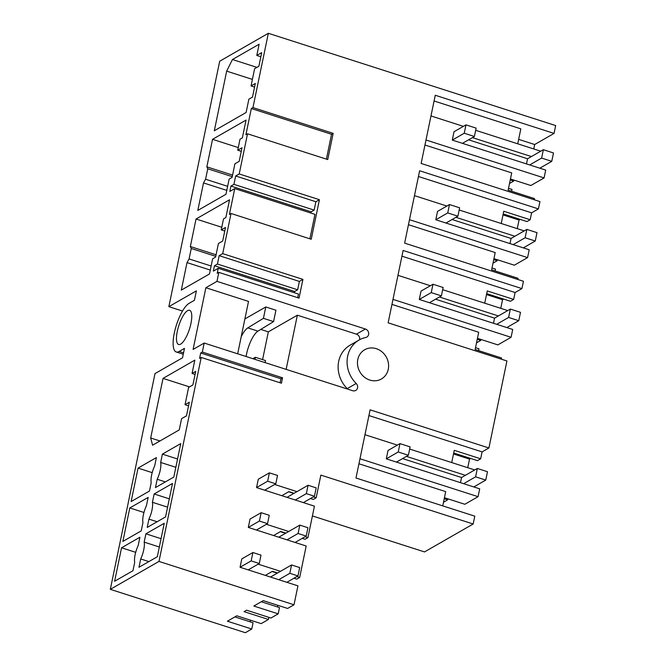 <?xml version="1.0" encoding="UTF-8"?>
<svg xmlns="http://www.w3.org/2000/svg" width="666" height="666" viewBox="0 0 666 666"><rect width="100%" height="100%" fill="white"/><g stroke="black" fill="none" stroke-linecap="round" stroke-linejoin="round"><path stroke-width="1" d="M472.419 137.621L531.401 156.56L543.348 149.7L553.504 152.964L551.764 161.33L541.616 158.067L543.348 149.7M430.977 115.951L463.378 126.357M475.682 130.303L540.742 151.199M425.999 140.002L544.08 177.922L545.704 170.08L539.818 168.19L551.764 161.33M462.454 143.348L474.4 136.488L476.132 128.122L465.984 124.858L454.029 131.718L452.297 140.085L539.818 168.19M510.447 178.963L530.852 185.514L544.08 177.922M534.29 199.775L534.532 198.61L508.133 190.126L511.713 172.877L424.958 145.022M518.648 139.377L534.681 144.522L554.054 133.408L435.264 95.263L421.137 163.445L539.935 201.59L538.419 208.908L419.622 170.771L404.637 243.132L523.434 281.277L521.919 288.603L403.121 250.458L388.136 322.827L506.926 360.964L488.911 447.977L370.113 409.831L355.994 478.013L474.791 516.158L473.168 524L320.862 475.099L316.167 497.793L313.336 496.886M468.581 139.827L527.555 158.766L531.401 156.56M509.515 183.475L513.727 181.06L513.927 180.078M434.074 100.991L520.829 128.846L517.732 143.806M534.681 144.522L533.766 148.959M554.054 133.408L555.677 125.566L268.34 33.3L252.955 107.592L333.166 133.35L327.739 159.557L247.527 133.799L239.211 173.943L235.664 175.982L233.933 184.349L230.944 186.064L229.837 191.417L234.748 188.603L229.404 214.419L231.027 213.486L311.238 239.244L319.422 199.7L239.211 173.943M231.027 213.486L222.71 253.638L219.164 255.669L217.432 264.036L214.444 265.751L213.336 271.104L218.24 268.29L217.208 273.301L218.831 272.369L299.042 298.118L302.922 279.387L222.71 253.638M218.831 272.369L216.966 281.36L365.401 329.021L356.435 334.166L297.361 315.193L286.139 369.372M237.67 353.812L248.518 301.423L205.877 287.729L193.098 349.425L204.196 343.057L352.622 390.717A4.487 4.038 60.1 0 0 355.727 390.434A4.487 4.038 60.1 0 0 356.185 383.483A28.064 25.225 60.1 0 1 359.066 340.035A28.064 25.225 60.1 0 1 365.709 337.504A4.487 4.038 60.1 0 0 366.766 337.096A4.487 4.038 60.1 0 0 368.623 332.817A4.487 4.038 60.1 0 0 365.401 329.021M204.196 343.057L202.331 352.056L282.542 377.805L281.427 383.208L201.215 357.451L158.974 561.421L110.323 589.343L155.003 373.593L182.526 357.8L184.474 348.385L179.137 351.448L183.55 352.863M297.96 575.932L289.835 573.318L291.566 564.951L299.692 567.565L297.96 575.932L286.863 582.3L297.935 585.847L294.014 604.778L158.974 561.421M286.863 582.3L240.06 567.265L251.157 560.897L252.889 552.53L241.791 558.899L240.06 567.265M270.504 577.047L280.478 571.32L258.15 564.152M306.21 536.088L298.085 533.474L299.825 525.108L307.942 527.722L306.21 536.088L295.113 542.449L306.185 546.003L299.667 577.48L296.836 576.573M295.113 542.449L248.31 527.422L259.407 521.053L261.139 512.687L250.041 519.055L248.31 527.422M278.754 537.196L288.728 531.476L266.4 524.308M314.46 496.237L306.343 493.631L308.075 485.264L316.192 487.87L314.46 496.237L303.363 502.605L314.435 506.16L307.917 537.637L305.086 536.729M303.363 502.605L256.56 487.579L267.657 481.21L269.389 472.843L258.291 479.212L256.56 487.579M287.004 497.352L296.978 491.633L274.65 484.465M369.788 380.061A16.833 15.135 60.1 0 0 381.418 378.971A16.833 15.135 60.1 0 0 388.361 362.945A16.833 15.135 60.1 0 0 376.282 348.684A16.833 15.135 60.1 0 0 364.652 349.767A16.833 15.135 60.1 0 0 357.709 365.8A16.833 15.135 60.1 0 0 369.788 380.061M252.955 107.592L251.332 108.525L331.543 134.282L333.166 133.35M331.543 134.282L326.398 159.124M251.332 108.525L245.904 134.732L247.527 133.799M503.205 213.944L526.956 221.57L530.161 219.73L531.593 212.829L538.419 208.908M520.163 219.389L519.047 220.03L517.257 228.646M493.015 263.17L497.219 260.747L497.427 259.765M256.793 55.453L259.124 44.214L232.451 59.515L226.665 71.137L214.319 130.744L246.112 112.496L248.876 99.167L252.497 97.078L255.319 83.483L251.049 85.939L254.62 68.681L258.891 66.234L261.705 52.639L256.793 55.453L260.847 56.752M251.049 85.939L254.57 87.071M226.665 71.137L252.397 79.396M232.451 59.515L256.901 67.366M508.516 188.311L511.996 189.427L511.613 191.25M510.248 179.945L513.727 181.06M202.331 352.056L200.707 352.988L199.584 358.383L201.215 357.451M205.877 287.729L216.966 281.36M268.34 33.3L219.688 61.222L168.856 306.668L196.387 290.867L194.439 300.283L189.102 303.338A25.816 8.059 -72.2 0 0 174.309 333.025A25.816 8.059 -72.2 0 0 176.232 351.973A25.816 8.059 -72.2 0 0 179.137 351.448M129.803 507.942L122.869 541.408L141.225 530.877L142.949 522.56A13.47 4.204 -72.2 0 1 146.428 505.727L148.152 497.41L129.803 507.942L143.948 512.487M185.04 404.687L188.611 387.437L192.882 384.981L195.696 371.387L192.066 373.468L194.83 360.14L163.037 378.388L150.691 437.995L152.581 445.204L179.254 429.895L181.585 418.656L186.488 415.834L189.302 402.239L185.04 404.687L188.561 405.819M221.237 229.887L225.508 227.439L222.685 241.034L218.423 243.481L215.609 257.076L212.621 258.791L209.482 273.959L181.31 290.118L187.013 262.604L189.086 258.932L191.25 248.476L190.343 246.528L196.037 219.006L229.537 199.783L225.857 217.557L223.51 218.906L221.237 229.887L224.767 231.019M203.513 182.917L205.586 179.246L207.75 168.789L206.843 166.841L212.537 139.319L246.045 120.096L242.357 137.87L240.01 139.219L237.737 150.2L242.008 147.752L239.194 161.347L234.923 163.794L232.109 177.389L229.121 179.104L225.982 194.264L197.81 210.431L203.513 182.917L226.781 190.384M187.587 310.664A17.957 5.603 -72.2 0 0 177.955 328.513A17.957 5.603 -72.2 0 0 178.63 344.497A17.957 5.603 -72.2 0 0 180.653 344.131A17.957 5.603 -72.2 0 0 190.285 326.273A17.957 5.603 -72.2 0 0 189.61 310.298A17.957 5.603 -72.2 0 0 187.587 310.664M157.184 479.279L155.469 487.595L173.818 477.064L180.744 443.598L162.396 454.129L160.673 462.445A13.47 4.204 -72.2 0 1 157.184 479.279L165.376 481.909M131.127 501.565L138.053 468.098L156.402 457.567L154.687 465.884A13.47 4.204 -72.2 0 0 151.199 482.717L149.475 491.033L131.127 501.565M145.896 533.816L164.244 523.285L157.318 556.751L138.961 567.282L140.684 558.965A13.47 4.204 -72.2 0 0 144.172 542.132L145.896 533.816L161.055 538.686M121.553 547.785L114.619 581.252L132.975 570.72L134.69 562.404A13.47 4.204 -72.2 0 1 138.178 545.571L139.902 537.254L121.553 547.785L135.697 552.33M172.494 483.441L154.146 493.972L152.422 502.289A13.47 4.204 -72.2 0 1 148.934 519.122L147.211 527.439L165.568 516.908L172.494 483.441M168.856 306.668L182.501 311.047M312.412 515.934L424.517 551.923L473.168 524M294.014 604.778L287.612 608.449L263.245 600.632L253.829 606.035L278.197 613.852L270.937 618.023L246.57 610.198L244.064 611.638L268.431 619.463L261.172 623.626L236.805 615.8L227.397 621.203L251.765 629.029L245.363 632.7L110.323 589.343M234.748 188.603L314.96 214.36L309.89 238.811M230.944 186.064L311.155 211.821L310.905 213.053M311.155 211.821L314.144 210.106L315.875 201.74L319.422 199.7M233.933 184.349L314.144 210.106M235.664 175.982L315.875 201.74M205.586 179.246L227.622 186.322M207.75 168.789L232.259 176.656M206.843 166.841L232.584 175.1M212.537 139.319L238.278 147.586M237.737 150.2L241.267 151.332M486.704 293.631L510.456 301.257L513.661 299.417L515.084 292.516L521.919 288.603M503.663 299.076L502.539 299.717L500.757 308.333M476.506 342.857L480.719 340.443L480.927 339.46M517.79 279.47L518.031 278.296L491.633 269.822L495.204 252.564L408.458 224.708M531.593 212.829L418.439 176.498M493.747 259.632L497.219 260.747M519.047 220.03L503.013 214.885M501.223 223.493L503.762 211.255L530.161 219.73M409.49 219.697L527.58 257.609L514.352 265.201L493.947 258.649M445.945 223.035L457.9 216.175L459.632 207.809L449.475 204.554L437.529 211.405L435.797 219.772L529.204 249.767L527.58 257.609M492.007 267.998L495.487 269.114L495.113 270.937M455.919 217.316L514.893 236.247L526.848 229.395L536.996 232.65L535.264 241.017L525.116 237.762L526.848 229.395M414.477 195.638L446.878 206.044M459.182 209.998L524.242 230.886M452.081 219.514L511.055 238.453L514.893 236.247M218.24 268.29L298.451 294.047L297.702 297.685M214.444 265.751L294.655 291.508L294.397 292.74M294.655 291.508L297.644 289.793L299.375 281.427L302.922 279.387M217.432 264.036L297.644 289.793M219.164 255.669L299.375 281.427M187.013 262.604L210.281 270.071M189.086 258.932L211.122 266.009M191.25 248.476L215.759 256.343M190.343 246.528L216.075 254.795M196.037 219.006L221.778 227.273M443.506 502.231L447.718 499.816L447.918 498.834M501.29 359.157L501.531 357.983L475.133 349.508L478.704 332.251L391.949 304.395M453.696 453.005L477.455 460.631L480.652 458.799L482.084 451.898L488.911 447.977M470.654 458.449L469.538 459.099L467.748 467.707M515.084 292.516L401.939 256.185M477.239 339.319L480.719 340.443M502.539 299.717L486.505 294.572M484.723 303.188L487.262 290.942L513.661 299.417M392.99 299.384L511.08 337.296L497.852 344.888L477.447 338.336M429.445 302.722L441.392 295.862L443.131 287.496L432.975 284.24L421.029 291.1L419.289 299.459L512.703 329.454L511.08 337.296M475.507 347.685L478.987 348.801L478.613 350.624M439.418 297.003L498.393 315.942L510.339 309.082L520.496 312.337L518.764 320.704L508.608 317.449L510.339 309.082M397.968 275.333L430.369 285.731M442.674 289.685L507.742 310.572M435.572 299.209L494.555 318.14L498.393 315.942M200.707 352.988L280.919 378.746L280.078 382.775M150.691 437.995L159.957 440.967M163.037 378.388L189.544 386.896M192.066 373.468L195.063 374.434M442.748 505.877L445.696 491.625L358.949 463.769M359.981 458.757L478.071 496.678L464.843 504.27L444.438 497.718M482.084 451.898L368.931 415.559M444.239 498.701L447.718 499.816M280.919 378.746L282.542 377.805M451.723 462.562L454.254 450.324L480.652 458.799M469.538 459.099L453.504 453.946M364.968 434.707L397.369 445.113M409.673 449.059L474.733 469.955M396.437 462.096L408.391 455.244L410.123 446.878L399.966 443.614L388.02 450.474L386.288 458.841L479.695 488.836L478.071 496.678M406.41 456.377L465.384 475.316L477.339 468.456L487.487 471.719L485.755 480.086L475.607 476.823L477.339 468.456M402.572 458.583L461.546 477.522L465.384 475.316M246.087 356.51A20.205 6.31 -72.2 0 1 257.942 331.144L247.794 327.888A20.205 6.31 -72.2 0 0 241.209 336.73M252.797 358.666L255.353 357.292L265.509 360.556L265.085 362.612M244.888 318.947L265.776 306.959L275.932 310.223L273.576 321.586L257.942 331.144M265.776 306.959L263.428 318.331L273.576 321.586M247.794 327.888L263.428 318.331M254.928 359.349L255.353 357.292M262.587 359.615L268.34 331.843L260.772 329.42M268.34 331.843L297.361 315.193M347.669 389.127A4.487 4.038 60.1 0 0 347.219 388.619A28.064 25.225 -119.9 0 1 350.108 345.179L359.066 340.035M359.615 339.727A4.487 4.038 60.1 0 0 356.435 334.166M299.667 577.48L296.803 579.129L293.972 578.213M140.684 558.965L148.868 561.596M159.332 547.002L144.172 542.132M277.847 605.319L277.506 606.942M277.264 573.16L272.086 571.503M251.765 629.029L253.063 622.752L234.873 616.907M250.474 620.188L250.133 621.811M268.431 619.463L268.864 617.357M278.197 613.852L279.495 607.583L261.305 601.739M277.614 572.96L272.436 571.303L265.326 575.382M148.934 519.122L157.126 521.753M167.582 507.159L152.422 502.289M154.146 493.972L169.306 498.842M307.917 537.637L305.053 539.277L302.222 538.369M285.864 533.116L280.686 531.46L273.576 535.539M285.523 533.316L280.344 531.659M138.053 468.098L152.198 472.644M175.841 467.307L160.673 462.445M162.396 454.129L177.556 458.999M316.167 497.793L313.311 499.433L310.481 498.526M294.114 493.273L288.936 491.616L281.826 495.695M293.831 493.439L288.653 491.774M529.67 164.927L541.616 158.067M474.4 136.488L464.244 133.225L452.297 140.085M465.984 124.858L464.244 133.225M526.49 163.911L527.555 158.766M523.318 247.877L535.264 241.017M513.161 244.613L525.116 237.762M457.9 216.175L447.743 212.92L435.797 219.772M449.475 204.554L447.743 212.92M509.99 243.598L511.055 238.453M506.818 327.564L518.764 320.704M496.661 324.309L508.608 317.449M441.392 295.862L431.243 292.607L419.289 299.459M432.975 284.24L431.243 292.607M493.489 323.285L494.555 318.14M473.809 486.946L485.755 480.086M463.653 483.683L475.607 476.823M408.391 455.244L398.235 451.981L386.288 458.841M399.966 443.614L398.235 451.981M460.481 482.667L461.546 477.522M306.343 493.631L295.246 500M296.978 491.633L308.075 485.264M264.685 490.184L275.782 483.816L277.514 475.449L269.389 472.843M275.782 483.816L267.657 481.21M298.085 533.474L286.996 539.843M288.728 531.476L299.825 525.108M256.435 530.028L267.524 523.659L269.264 515.301L261.139 512.687M267.524 523.659L259.407 521.053M289.835 573.318L278.738 579.686M280.478 571.32L291.566 564.951M248.177 569.88L259.274 563.511L261.005 555.144L252.889 552.53M259.274 563.511L251.157 560.897M356.185 383.483L347.219 388.619M183.267 354.237L176.232 351.973"/></g></svg>
